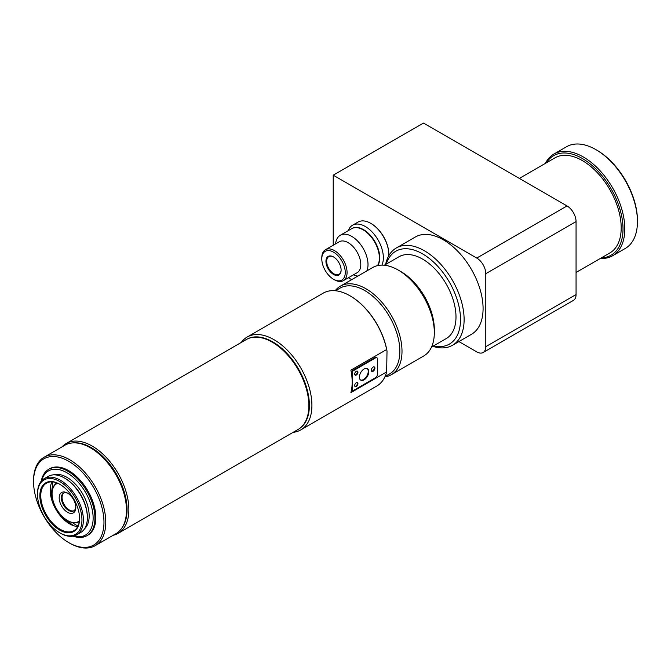 <?xml version="1.0" encoding="UTF-8"?>
<svg xmlns="http://www.w3.org/2000/svg" width="671" height="671" viewBox="0 0 671 671"><rect width="100%" height="100%" fill="white"/><g stroke="black" fill="none" stroke-linecap="round" stroke-linejoin="round"><path stroke-width="1.01" d="M371.591 371.189A2.55 1.476 120 0 0 372.573 370.954A2.55 1.476 120 0 0 374.158 368.958A2.55 1.476 120 0 0 374.091 366.869M373.11 371.264A2.55 1.476 120 0 0 374.779 369.016A2.55 1.476 120 0 0 374.393 366.97A2.55 1.476 120 0 0 373.11 367.096A2.55 1.476 120 0 0 371.449 369.352A2.55 1.476 120 0 0 371.835 371.399A2.55 1.476 120 0 0 373.11 371.264M360.503 379.971A6.643 3.833 120 0 0 363.548 379.501A6.643 3.833 120 0 0 367.8 373.898A6.643 3.833 120 0 0 367.121 368.505M364.085 379.82A6.643 3.833 120 0 0 368.421 373.965A6.643 3.833 120 0 0 367.406 368.647A6.643 3.833 120 0 0 364.085 368.975A6.643 3.833 120 0 0 359.748 374.829A6.643 3.833 120 0 0 360.763 380.147A6.643 3.833 120 0 0 364.085 379.82M354.934 374.921A2.298 1.325 120 0 0 355.781 374.712A2.298 1.325 120 0 0 357.198 372.933A2.298 1.325 120 0 0 357.165 371.055M356.318 375.022A2.298 1.325 120 0 0 357.819 372.992A2.298 1.325 120 0 0 357.467 371.155A2.298 1.325 120 0 0 356.318 371.264A2.298 1.325 120 0 0 354.816 373.294A2.298 1.325 120 0 0 355.169 375.131A2.298 1.325 120 0 0 356.318 375.022M354.934 386.387A2.298 1.325 120 0 0 355.781 386.177A2.298 1.325 120 0 0 357.198 384.399A2.298 1.325 120 0 0 357.165 382.52M356.318 386.488A2.298 1.325 120 0 0 357.819 384.466A2.298 1.325 120 0 0 357.467 382.621A2.298 1.325 120 0 0 356.318 382.738A2.298 1.325 120 0 0 354.816 384.76A2.298 1.325 120 0 0 355.169 386.605A2.298 1.325 120 0 0 356.318 386.488M348.249 230.665A25.532 14.745 60 0 1 352.535 225.238L358.012 222.084A25.532 14.745 60 0 1 370.778 223.342L371.138 223.552A25.02 14.443 60 0 1 388.828 254.2A25.02 14.443 60 0 1 388.828 254.41M371.138 223.552L370.778 223.342A25.532 14.745 60 0 1 388.828 254.619A25.532 14.745 60 0 1 388.803 255.718M352.535 225.238A25.532 14.745 60 0 1 365.301 226.504A25.532 14.745 60 0 1 381.908 265.129M351.83 228.601A22.982 13.269 60 0 1 363.497 229.633A22.982 13.269 60 0 1 377.798 265.565M335.601 243.858A22.982 13.269 60 0 1 340.272 235.269L351.646 228.702A22.982 13.269 60 0 1 363.137 229.843L363.497 230.044A22.47 12.975 60 0 1 379.392 257.572A22.47 12.975 60 0 1 379.383 257.773M363.497 230.044L363.137 229.843A22.982 13.269 60 0 1 379.392 257.983A22.982 13.269 60 0 1 377.53 265.624M340.272 235.269A22.982 13.269 60 0 1 351.763 236.41A22.982 13.269 60 0 1 366.827 270.899M357.853 276.083A22.982 13.269 60 0 1 353.474 274.816M321.795 258.922L321.795 257.882A17.874 10.317 60 0 1 325.494 249.696L339.216 241.778A17.874 10.317 60 0 1 348.148 242.659A17.874 10.317 60 0 1 359.832 258.41A17.874 10.317 60 0 1 357.089 272.736L343.367 280.654A17.874 10.317 60 0 1 334.426 279.773L333.529 279.253A16.599 9.579 60 0 1 321.795 258.922A16.599 9.579 60 0 1 333.529 252.145A16.599 9.579 60 0 1 345.263 272.476A16.599 9.579 60 0 1 333.529 279.253L334.426 279.773M325.494 249.696A17.874 10.317 60 0 1 334.426 250.585A17.874 10.317 60 0 1 346.11 266.337A17.874 10.317 60 0 1 343.367 280.654M333.529 274.456A10.728 6.19 60 0 1 325.947 261.321A10.728 6.19 60 0 1 333.529 256.943L333.529 256.943A10.728 6.19 60 0 1 341.111 270.077A10.728 6.19 60 0 1 333.529 274.456M341.111 269.868A10.216 5.896 60 0 1 338.998 274.338A10.216 5.896 60 0 1 333.89 273.827A10.216 5.896 60 0 1 327.213 264.827A10.216 5.896 60 0 1 328.782 256.641A10.216 5.896 60 0 1 333.713 257.052M576.062 272.451L609.83 252.959A54.896 31.696 -120 0 0 618.243 208.966A54.896 31.696 -120 0 0 582.378 160.595A54.896 31.696 -120 0 0 554.934 157.87L519.362 178.411M601.359 257.849A57.454 33.173 -120 0 0 621.816 216.892A57.454 33.173 -120 0 0 582.378 158.507A57.454 33.173 -120 0 0 546.462 162.759M600.302 258.461A58.729 33.911 -120 0 0 612.648 255.752A58.729 33.911 -120 0 0 621.648 208.698A58.729 33.911 -120 0 0 583.284 156.947A58.729 33.911 -120 0 0 553.919 154.036A58.729 33.911 -120 0 0 545.406 163.372M612.648 255.752L625.288 248.455A58.729 33.911 -120 0 0 637.45 221.573A58.729 33.911 -120 0 0 595.923 149.65L595.923 149.65A58.729 33.911 -120 0 0 566.559 146.739L553.919 154.036M637.45 221.573L637.45 220.533A57.454 33.173 -120 0 0 596.829 150.17L595.923 149.65L596.829 150.17M431.528 347.058L446.215 338.578A47.238 27.276 -120 0 0 453.453 300.725A47.238 27.276 -120 0 0 422.596 259.098A47.238 27.276 -120 0 0 398.977 256.758L384.29 265.238M384.902 376.834A51.071 29.482 -120 0 0 391.428 374.636L423.745 355.974A51.071 29.482 -120 0 0 434.322 332.598L434.322 329.469A47.238 27.276 -120 0 0 400.923 271.612A47.238 27.276 -120 0 0 400.914 271.612L398.213 270.052A51.071 29.482 -120 0 0 372.673 267.519L340.356 286.181A51.071 29.482 -120 0 0 335.19 290.728M434.322 332.598A51.071 29.482 -120 0 0 398.213 270.052L400.923 271.612M391.428 374.636A51.071 29.482 -120 0 0 399.253 333.713A51.071 29.482 -120 0 0 365.888 288.706A51.071 29.482 -120 0 0 340.356 286.181M385.037 376.548L389.574 373.932A49.537 28.601 -120 0 0 397.165 334.233A49.537 28.601 -120 0 0 364.806 290.585A49.537 28.601 -120 0 0 340.038 288.136L335.5 290.753M293.168 432.309A53.621 30.958 -120 0 0 300.801 429.901L376.817 386.018A53.621 30.958 -120 0 0 386.655 371.944L350.908 392.585A53.621 30.958 60 0 0 350.908 370.174L386.655 349.532L387.016 351.084A53.11 30.665 -120 0 0 350.363 296.003L350.002 295.794A53.621 30.958 -120 0 0 350.002 295.794A53.621 30.958 -120 0 0 323.196 293.143L247.18 337.027A53.621 30.958 -120 0 0 241.283 342.436M386.655 349.532A53.621 30.958 -120 0 0 350.002 295.802L350.363 296.003M300.801 429.901A53.621 30.958 -120 0 0 309.021 386.932A53.621 30.958 -120 0 0 273.994 339.685A53.621 30.958 -120 0 0 247.18 337.027M299.576 428.501A51.835 29.927 -120 0 0 306.328 386.681A51.835 29.927 -120 0 0 272.728 341.875A51.835 29.927 -120 0 0 247.775 338.788M308.87 405.376A51.122 29.516 -120 0 0 308.87 405.066A51.122 29.516 -120 0 0 272.728 342.453L272.183 342.143A51.885 29.952 -120 0 0 246.24 339.576L66.236 443.497A51.885 29.952 -120 0 0 62.059 446.852M113.122 535.307A51.885 29.952 -120 0 0 118.121 533.37L298.125 429.44A51.885 29.952 -120 0 0 308.87 405.687A51.885 29.952 -120 0 0 272.183 342.143L272.728 342.453M118.121 533.37A51.885 29.952 -120 0 0 126.073 491.793A51.885 29.952 -120 0 0 92.179 446.072A51.885 29.952 -120 0 0 66.236 443.497M121.87 528.052A50.61 29.222 -120 0 0 122.457 486.685A50.61 29.222 -120 0 0 91.273 447.632A50.61 29.222 -120 0 0 72.711 442.91M69.658 543.133L68.761 542.613L69.658 543.133A51.071 29.482 -120 0 0 95.19 545.657L115.907 533.705A51.071 29.482 -120 0 0 126.484 510.329L126.484 509.281A49.788 28.744 -120 0 0 91.273 448.303L90.367 447.783A51.071 29.482 -120 0 0 64.835 445.25L44.127 457.211A51.071 29.482 -120 0 0 33.55 480.587L33.55 481.627A49.788 28.744 -120 0 0 68.761 542.613A49.788 28.744 -120 0 0 103.963 522.281A49.788 28.744 -120 0 0 68.761 461.304A49.788 28.744 -120 0 0 33.55 481.627M126.484 510.329A51.071 29.482 -120 0 0 90.367 447.783L91.273 448.303M95.19 545.657A51.071 29.482 -120 0 0 103.024 504.735A51.071 29.482 -120 0 0 69.658 459.736A51.071 29.482 -120 0 0 44.127 457.211M73.013 536.154A38.297 22.109 -120 0 0 87.004 535.643L87.909 535.122A38.297 22.109 -120 0 0 93.781 504.433A38.297 22.109 -120 0 0 68.761 470.681A38.297 22.109 -120 0 0 49.604 468.786L48.706 469.306A38.297 22.109 -120 0 0 41.267 481.166M87.004 535.643A38.297 22.109 -120 0 0 92.875 504.953A38.297 22.109 -120 0 0 67.855 471.201A38.297 22.109 -120 0 0 48.706 469.306M73.525 536.054A37.022 21.38 -120 0 0 92.925 514.171A37.022 21.38 -120 0 0 66.949 472.77A37.022 21.38 -120 0 0 41.61 480.78M84.487 528.865A31.411 18.134 -120 0 0 86.911 503.25A31.411 18.134 -120 0 0 66.949 477.349A31.411 18.134 -120 0 0 53.311 474.875M60.449 533.227L59.727 532.816L60.449 533.227A32.426 18.721 -120 0 0 76.662 534.837L80.646 532.539A32.426 18.721 -120 0 0 87.356 517.693L87.356 516.863A31.411 18.134 -120 0 0 65.146 478.389L64.433 477.978A32.426 18.721 -120 0 0 48.22 476.368L44.236 478.666A32.426 18.721 -120 0 0 37.517 493.512L37.517 494.342A31.411 18.134 -120 0 0 59.727 532.816A31.411 18.134 -120 0 0 81.946 519.991A31.411 18.134 -120 0 0 59.727 481.518A31.411 18.134 -120 0 0 37.517 494.342M87.356 517.693A32.426 18.721 -120 0 0 64.433 477.978L65.146 478.389M76.662 534.837A32.426 18.721 -120 0 0 81.636 508.853A32.426 18.721 -120 0 0 60.449 480.277A32.426 18.721 -120 0 0 44.236 478.666M59.727 484.236A28.09 16.213 -120 0 0 39.866 495.701A28.09 16.213 -120 0 0 59.727 530.098A28.09 16.213 -120 0 0 79.589 518.633A28.09 16.213 -120 0 0 59.727 484.236L59.727 484.236M59.954 484.37A27.452 15.844 -120 0 0 46.458 483.137A27.452 15.844 -120 0 0 42.248 505.129A27.452 15.844 -120 0 0 60.18 529.318A27.452 15.844 -120 0 0 73.902 530.677A27.452 15.844 -120 0 0 79.589 518.373M52.002 481.862A27.452 15.844 -120 0 0 50.199 490.258A27.452 15.844 -120 0 0 69.608 523.875L69.608 523.875A27.452 15.844 -120 0 0 77.786 526.509M50.275 488.303A32.552 18.796 -120 0 0 52.992 500.39M62.227 516.393A32.552 18.796 -120 0 0 71.336 524.789M50.677 485.594A34.473 19.904 -120 0 0 52.078 494.586M66.798 520.084A34.473 19.904 -120 0 0 73.885 525.796M52.548 481.895A33.198 19.165 -120 0 0 52.724 488.513M72.384 522.566A33.198 19.165 -120 0 0 75.924 524.915A33.198 19.165 -120 0 0 78.029 526.022M78.775 521.963A31.914 18.427 -120 0 0 79.01 522.097A31.914 18.427 -120 0 0 79.228 522.223L79.228 522.223M57.706 483.246A21.833 12.606 -120 0 0 52.061 493.772A21.833 12.606 -120 0 0 67.494 520.503A21.833 12.606 -120 0 0 67.503 520.503L67.863 520.713A22.344 12.9 -120 0 0 79.027 521.82A22.344 12.9 -120 0 0 79.329 521.644L79.027 521.82M67.503 520.503A21.833 12.606 -120 0 0 79.43 520.881M67.503 493.093A11.742 6.785 -120 0 0 59.191 497.89A11.742 6.785 -120 0 0 67.503 512.275A11.742 6.785 -120 0 0 75.806 507.477A11.742 6.785 -120 0 0 67.503 493.093L67.503 493.093M68.056 493.437A10.216 5.896 -120 0 0 63.477 493.21A10.216 5.896 -120 0 0 61.908 501.396A10.216 5.896 -120 0 0 68.585 510.396A10.216 5.896 -120 0 0 73.693 510.899A10.216 5.896 -120 0 0 75.781 506.815M63.846 493.026A10.216 5.896 -120 0 0 62.73 501.304A10.216 5.896 -120 0 0 69.306 509.977A10.216 5.896 -120 0 0 74.036 510.673M432.82 346.311A56.171 32.434 -120 0 0 452.489 345.271L471.445 334.334A56.171 32.434 -120 0 0 480.059 289.318A56.171 32.434 -120 0 0 443.355 239.815A56.171 32.434 -120 0 0 415.274 237.031L396.309 247.976A56.171 32.434 -120 0 0 385.582 264.491M452.489 345.271A56.171 32.434 -120 0 0 461.094 300.264A56.171 32.434 -120 0 0 424.399 250.761A56.171 32.434 -120 0 0 396.309 247.976M433.525 345.9A53.621 30.958 -120 0 0 460.105 312.946A53.621 30.958 -120 0 0 422.596 253.89A53.621 30.958 -120 0 0 386.286 264.089M56.691 483.12L56.985 482.952A22.344 12.9 -120 0 0 56.691 483.12A22.344 12.9 -120 0 0 52.061 493.353A22.344 12.9 -120 0 0 52.061 493.562M56.439 483.011L56.439 482.751A31.914 18.427 -120 0 0 56.439 483.011A31.914 18.427 -120 0 0 56.439 483.271M387.016 351.084L386.655 371.944L350.908 392.585M576.062 221.573L485.787 273.693A12.766 7.373 -120 0 0 476.762 258.058L333.219 175.19L423.493 123.07L567.037 205.938A12.766 7.373 60 0 1 576.062 221.573L576.062 294.544A12.766 7.373 60 0 1 573.42 300.39L483.145 352.51A12.766 7.373 -120 0 1 476.762 351.872L458.905 341.564M351.663 279.656L348.383 277.76M483.145 352.51A12.766 7.373 -120 0 0 485.787 346.664L576.062 294.544M485.787 273.693L485.787 346.664M333.219 175.19L333.219 245.234M351.805 387.93L351.805 389.717A1.275 0.738 120 0 0 352.074 390.304A1.275 0.738 120 0 0 352.401 390.354M376.674 357.702A3.196 1.845 120 0 0 376.423 357.509A3.196 1.845 120 0 0 374.829 357.668L352.711 370.434A1.275 0.738 120 0 0 351.805 371.994L351.805 375.869M375.366 377.781A3.196 1.845 120 0 0 377.63 373.873L377.63 359.279A3.196 1.845 120 0 0 376.968 357.819A3.196 1.845 120 0 0 375.366 357.978L353.256 370.744A1.275 0.738 120 0 0 352.35 372.313L352.35 390.036A1.275 0.738 120 0 0 352.611 390.614A1.275 0.738 120 0 0 353.256 390.556L375.366 377.781M476.762 258.058L567.037 205.938M375.366 357.978L374.829 357.668M353.256 370.744L352.711 370.434M352.35 372.313L351.805 371.994M352.35 390.036L351.805 389.717M388.828 254.2L388.828 254.619M308.87 405.066L308.87 405.687M52.061 493.772L52.061 493.353M376.968 357.819L376.423 357.509M352.611 390.614L352.074 390.304"/></g></svg>
